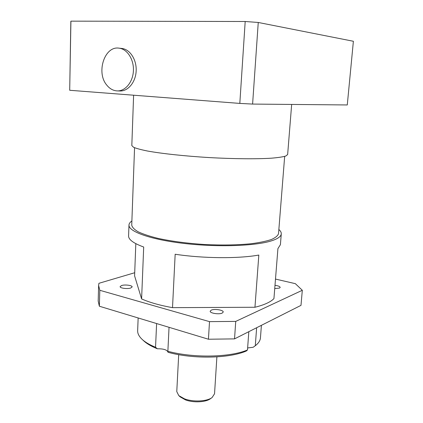 <?xml version="1.0" encoding="UTF-8"?>
<svg xmlns="http://www.w3.org/2000/svg" width="423" height="423" viewBox="0 0 423 423"><rect width="100%" height="100%" fill="white"/><g stroke="black" fill="none" stroke-linecap="round" stroke-linejoin="round"><path stroke-width="0.63" d="M121.496 48.418L121.909 48.465C130.131 49.364 136.825 59.907 136.148 71.149C135.582 82.4 127.915 91.463 119.794 90.977L117.43 90.908M106.786 85.123C109.668 88.708 113.078 90.628 117.023 90.892C125.166 91.384 132.843 82.273 133.398 70.964C134.07 59.669 127.355 49.073 119.112 48.169C104.539 45.626 95.921 72.624 106.786 85.123M252.6 104.074L258.252 22.467L353.385 41.269L347.278 104.957L252.6 104.074L239.815 103.413L69.7 90.273L70.831 21.52M258.252 22.467L245.192 21.494L70.921 21.15L70.831 21.478M239.815 103.413L245.192 21.494M69.7 90.273L70.921 21.15M284.668 156.399L278.535 233.575C277.906 235.701 275.526 237.678 271.402 239.513C266.268 241.221 259.558 242.617 251.267 243.706C237.499 245.086 221.864 245.351 204.362 244.494C186.876 243.331 171.357 241.274 157.811 238.318C149.684 236.283 143.154 234.12 138.221 231.836C134.308 229.536 132.14 227.294 131.733 225.11L134.556 147.717M216.893 356.875L214.54 393.792L212.103 397.535C207.059 401.49 193.174 402.188 184.518 398.847L178.786 395.616L176.772 391.613L178.696 354.654M178.897 395.711L180.256 396.938L185.464 399.883C193.316 402.918 205.885 402.284 210.485 398.683L211.923 397.662M168.063 352.296C193.089 359.27 229.451 358.493 246.376 350.974L247.487 349.964C230.064 357.43 193.427 358.207 167.873 351.286L168.063 352.296C167.191 349.863 163.627 348.695 157.361 348.79C151.281 346.337 146.696 343.656 143.609 340.737L142.276 339.5M256.639 327.73L255.291 345.718L253.176 347.267L247.629 347.955M247.487 349.964L248.819 331.674M138.152 317.964L137.649 330.686C137.549 333.509 138.993 336.359 141.98 339.225C145.047 342.122 149.568 344.798 155.542 347.257L157.361 348.79M155.542 347.257L156.61 323.547M169.041 327.312L167.873 351.286M261.409 325.324L260.457 337.771C260.256 340.568 258.532 343.217 255.291 345.718M222.165 313.105C218.977 314.68 209.739 313.2 210.183 311.201L211.294 310.122C214.535 308.589 223.624 310.048 223.222 312.052L222.165 313.105M274.992 285.34C278.228 285.774 279.957 286.466 280.185 287.418L279.487 288.1L274.739 288.555M130.707 288.015C127.408 289.195 119.804 288.19 120.116 286.63L121.607 285.52C124.949 284.372 132.425 285.366 132.145 286.926L130.707 288.015M131.881 220.991C130.009 222.255 129.036 223.614 128.978 225.073L128.587 235.939C128.492 239.608 133.525 243.304 143.693 247.021L141.605 298.924C149.594 302.471 159.899 305.38 172.515 307.653L175.164 254.244C203.209 258.511 238.355 258.765 258.828 255.058L254.953 307.257C264.269 304.941 270.598 302.059 273.935 298.612L277.922 248.587L280.407 244.69L281.279 233.856C281.364 232.412 280.555 230.963 278.857 229.509M128.978 225.073C128.449 231.566 150.604 239.608 184.269 243.474C217.871 247.37 255.688 245.996 271.55 240.824C277.853 238.778 281.099 236.457 281.279 233.856M141.605 298.924L134.593 275.859L135.815 243.659M254.953 307.257L172.515 307.653M134.71 272.735L98.934 283.299L98.617 285.472L99.802 290.289L209.507 321.628L235.733 321.401L302.313 290.284L295.333 283.659L275.495 279.074M98.617 285.472L98.189 301.081L99.363 306.226L208.433 339.23L234.532 338.881L300.991 305.364L302.313 290.284M99.802 290.289L99.363 306.226M209.507 321.628L208.433 339.23M235.733 321.401L234.532 338.881M291.664 104.439L287.645 154.543L285.789 156.029C282.834 156.917 278.043 157.636 271.418 158.186C256.761 159.122 233.766 158.932 209.406 157.583C185.052 156.124 162.157 153.665 147.653 151.053C141.108 149.742 136.402 148.473 133.536 147.252L131.817 145.56L133.61 95.212M119.112 48.169L121.909 48.465"/></g></svg>
